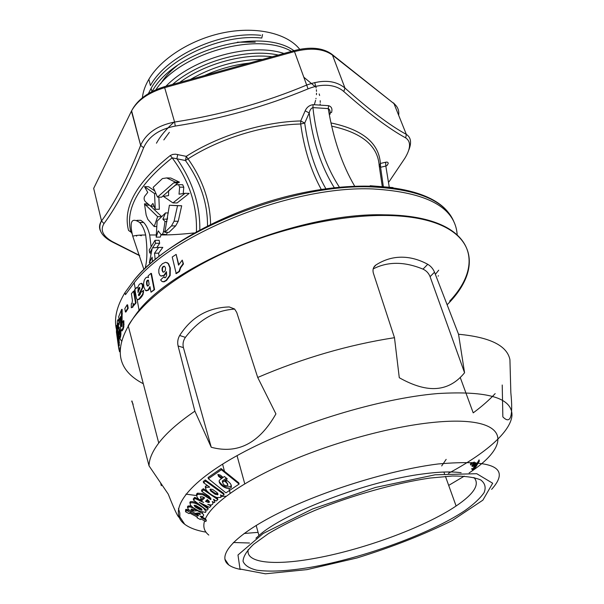 <?xml version="1.0" encoding="UTF-8"?>
<svg xmlns="http://www.w3.org/2000/svg" width="604" height="604" viewBox="0 0 604 604"><rect width="100%" height="100%" fill="white"/><g stroke="black" fill="none" stroke-linecap="round" stroke-linejoin="round"><path stroke-width="0.91" d="M293.771 50.547C260.271 26.501 173.529 50.759 152.132 91.521M142.363 97.788C143.012 91.74 145.179 85.564 148.871 79.275C161.245 58.18 192.034 38.799 224.62 32.51C257.213 26.191 287.323 33.575 299.72 49.294M260.747 35.326C220.558 30.902 166.576 55.636 150.419 85.564L148.871 79.275M148.403 93.59L151.113 88.365C167.323 58.445 221.525 33.643 261.796 38.037L262.544 34.534M155.877 89.747C180.181 52.669 257.606 31.476 291.498 51.37M278.308 55.04C246.825 48.146 199.418 61.064 172.578 84.424M165.911 86.274C193.061 57.969 250.698 42.325 283.963 53.469M262.521 59.426C237.447 59.607 213.378 66.297 190.298 79.501M179.63 82.461C204.945 63.714 243.435 53.182 272.155 56.746M314.744 82.537L316.149 87.935M316.375 89.717L316.488 91.363M316.504 93.227L316.443 94.677M316.013 98.316L315.922 98.792M315.598 100.355L314.329 104.688M320.09 104.937L320.173 103.948M320.248 102.438L320.241 100.694M319.599 95.492L319.222 93.96M204.379 75.583C219.01 68.977 234.005 64.809 249.369 63.08M303.699 77.101L315.107 86.553M449.663 301.139C488.44 260.256 470.418 215.432 384.423 214.828C302.4 212.268 178.278 261.555 139.048 310.214C112.661 344.038 114.081 368.546 143.299 383.744M457.16 234.405C455.039 207.331 426.99 192.185 373 188.954C292.661 185.292 172.276 233.537 134.307 282.589L125.466 294.654L124.975 292.615C116.768 306.213 113.907 318.414 116.391 329.225M138.965 295.733L140.385 294.005L140.581 292.57L143.624 290.516L142.989 294.639L142.506 294.548L138.565 299.35L137.327 299.607L136.459 298.391L134.481 289.973L136.632 287.481L137.319 287.882M141.457 283.336L142.378 283.842L142.869 285.103L142.808 287.738L138.912 294.835L139.169 295.658M142.989 294.639L140.845 297.749L139.048 299.433L137.81 299.697M182.242 260.113L183.457 263.948L180.649 267.776L179.471 271.521L176.225 273.657L172.231 257.025L176.157 254.397L178.535 265.148L182.242 260.113L183.065 263.782L180.256 267.61L179.071 271.355L175.832 273.491M176.157 254.397L178.792 264.68M163.956 276.723L164.696 277.734L165.572 277.538L166.659 275.447L166.44 271.657L163.926 275.356L160.8 275.968L159.879 275.273L158.86 272.948L158.814 269.595L159.977 266.379L162.416 263.721L165.67 262.257L168.138 263.518L169.89 267.798L169.769 275.311L166.108 280.339L163.639 281.675L161.94 281.441L160.634 279.931L163.956 276.723L164.907 277.78M166.561 272.532L164.326 275.522L161.117 276.088M166.976 262.551L168.531 263.684L170.29 267.965L170.169 275.477L166.508 280.498L164.039 281.834L162.446 281.66M150.977 273.348L151.445 273.453L154.579 289.633L151.03 292.223L149.951 286.598L148.018 290.033L145.519 290.584L143.85 287.021L143.601 283.291L144.265 280.082L145.692 277.878L147.157 277.093L148.486 277.606L148.154 275.869L150.977 273.348L154.103 289.535L151.03 292.223M150.139 287.572L148.486 290.131L146.327 290.849M147.769 277.191L148.441 277.387M133.514 291.158L134.02 291.204L136.066 302.876L134.088 305.269L133.575 305.231L133.235 303.306L132.963 305.722L132.329 307.104L131.287 307.753L131.332 303.767L131.944 303.367L132.45 300.671L131.408 293.755L133.514 291.158L135.553 302.831L133.575 305.231M133.582 305.231L132.842 307.149L131.287 307.753M127.104 304.816L127.618 304.861L128.199 308.289L125.911 312.004L125.406 311.966L124.832 308.546L127.104 304.816L127.686 308.244L125.406 311.966M121.978 330.864L123.088 329.414L123.828 326.93L123.858 320.754L123.322 320.777L123.292 326.953L121.683 330.871L120.498 328.244L120.536 318.104L119.751 320.331L119.215 320.354L118.656 316.783L121.623 309.391L122.159 309.369L122.046 326.364M117.893 331.302L117.214 326.613L117.372 320.996L117.901 319.667L119.026 321.834L118.452 324.793L118.052 323.397L117.727 325.065L118.263 328.508L118.678 327.262L119.343 334.654L119.471 331.332L120.219 329.852L120.77 329.799L120.928 333.967L120.513 337.251L119.72 338.18M118.437 319.622L119.569 321.789L118.988 324.748L118.452 324.793M118.278 324.023L118.611 327.844M118.678 327.262L119.222 327.217L119.524 331.211M119.509 331.634L119.637 333.597M117.81 330.977L118.256 337.372M119.109 338.029L119.252 346.077M120.053 349.036L119.879 347.821M479.115 459.84L475.446 465.933L472.849 468.704L471.694 468.613L471.867 469.081M472.064 469.61L473.249 469.686L475.824 466.93L479.485 460.829M448.394 473.355C485.057 453.747 510.606 432.034 511.981 415.507C512.426 397.915 487.654 390.599 437.651 393.559C379.667 398.361 294.858 424.197 240.241 453.883C185.368 483.608 167.338 511.505 184.726 524.28C189.648 527.956 196.723 530.584 205.964 532.147M204.59 520.852C202.801 526.718 204.205 531.452 208.795 535.061M233.378 542.49L249.52 543.011M448.689 485.397L464.257 476.156M469.142 472.917C515.046 442.951 508.304 414.51 432.094 422.521C390.78 426.741 334.178 442.105 288.501 461.811C242.8 481.547 212.012 503.532 205.383 518.783L201.358 516.677M185.594 509.648L185.579 511.769L186.576 510.478L186.296 509.338L185.594 509.648L185.873 510.78M189.362 510.425L186.296 509.338M197.297 514.563L194.926 513.317M197.848 513.03L197.115 513.845L197.402 514.993L198.278 514.012L200.234 514.51L200.12 513.649L198.082 512.97L195.273 513.408L188.456 509.595L187.723 507.941L188.433 507.088L190.101 506.915L194.609 508.644L193.733 509.829L191.845 509.081L191.226 509.149L191.219 509.874L193.612 511.067L197.433 510.667L202.702 513.634L203.699 515.106L202.959 516.503L200.03 516.216L201.426 516.949L201.185 517.575L206.364 520.293L205.383 518.783M199.788 513.415L198.15 512.955M191.521 506.205L188.146 505.948L187.444 506.801L187.678 507.738M193.703 509.806L191.543 509.278L191.83 510.425M195.749 509.346L193.763 509.791M202.702 513.634L202.197 512.29M203.412 514.457L203.654 514.925M244.084 533.498L258.067 532.351M471.852 463.457L471.482 462.475L470.41 464.068L470.773 465.05L472.902 462.438L473.476 462.483M474.238 462.007L471.905 465.684L472.275 466.673L474.608 462.989L474.238 462.007M221.072 468.545L208.055 477.538L208.365 478.723L221.389 469.738L221.072 468.545L238.806 482.875L239.131 484.068L225.949 492.841L208.365 478.723M224.092 494.578L223.782 493.392L205.284 479.946L203.269 481.524L203.571 482.709L205.594 481.124L224.092 494.578L222.189 496.005L220.588 494.865L220.988 497.424L216.761 497.515C212.253 495.665 208.667 493.098 206.009 489.814L205.654 487.398L209.724 487.171L203.571 482.709M207.527 485.586L205.352 486.22L205.413 488.123M210.509 499.591L210.962 499.349L209.211 496.435L201.812 491.384L203.646 489.874L217.863 499.591L216.096 501.018L213.544 499.266L214.79 502.286L214.02 502.664L212.253 501.463L212.97 503.124L212.548 504.408L211.098 504.974L207.761 504.378L211.015 505.858L209.663 507.42L199.222 502.332L208.206 508.983L207.912 507.828L202.944 504.151M199.01 499.334L194.692 497.349L193.272 498.964L193.559 500.12L194.979 498.511L203.639 502.475L201.358 501.101L204.665 497.855L202.861 496.918L200.385 496.76L201.177 498.662L200.302 496.865M201.162 500.316L199.999 499.78M203.744 497.334L201.064 499.931L201.358 501.101M210.539 498.625L207.972 496.458L202.755 493.634L197.538 493.143L196.504 494.215L196.738 495.748M210.788 497.968L210.358 498.368M207.587 491.603L203.344 488.696L201.509 490.206L201.812 491.384M217.863 499.591L217.553 498.413L215.356 496.918M214.707 500.663L214.631 500.014M212.676 502.211L212.834 502.611M198.037 503.562L197.893 503.487C194.76 501.886 192.261 501.297 190.381 501.735L189.852 502.339L190.101 503.623M186.576 510.478L197.969 515.907L198.625 515.612L197.402 514.993M206.364 520.293L205.858 521.516L200.702 518.813L200.377 519.515L197.153 517.832L197.47 517.115L190.381 513.415L189.362 513.151L189.127 513.626L185.579 511.769M257.712 377.462L275.922 413.899C259.282 443.261 237.719 454.382 211.241 447.254L194.881 411.165L178.082 345.949C177.259 342.249 177.787 338.761 179.675 335.484C191.445 317.07 207.965 307.557 229.241 306.945L234.631 309.059L236.73 312.442L257.712 377.462C303.102 358.029 348.689 344.771 394.48 337.689L399.282 377.726C413.687 385.828 426.235 389.399 436.911 388.447C447.602 387.519 456.82 382.287 464.567 372.751L458.542 334.254L434.518 272.2C433.076 268.742 430.818 266.107 427.745 264.295C418.912 259.501 410.078 257.13 401.245 257.191C392.374 257.251 383.948 259.848 375.967 264.96L373.763 267.376M133.174 404.325C131.861 401.849 131.461 400.739 131.982 400.996L149.029 465.843C149.128 459.1 152.359 451.505 158.746 443.049C166.417 432.985 178.459 422.355 194.881 411.165M149.029 465.843L168.267 494.155C175.417 512.358 179.282 519.938 179.856 516.911L179.811 512.977L178.444 508.485M226.13 496.261L221.23 496.405M209.09 496.352L207.746 496.307M196.662 495.574L185.911 494.125M446.152 459.38L441.69 465.941M460.24 377.485L473.211 412.864C481.901 406.432 489.217 400.007 495.174 393.604M458.542 334.254C490.033 337.183 507.164 345.662 509.927 359.69L510.841 392.713C513.226 416.684 510.569 424.748 502.853 416.896L502.218 384.997M210.426 489.066L209.966 489.489L210.721 491.022L215.311 494.374L217.931 494.585L217.146 492.675L212.631 489.451L210.426 489.066M382.272 186.462L379.191 165.639C377.877 145.911 362.045 132.744 331.702 126.138M121.933 326.666L122.136 322.883L123.322 320.777M116.459 332.389L118.671 348.025L119.079 349.912L119.6 349.822M119.124 349.905L119.562 351.8M120.219 329.852L120.385 334.012L119.305 338.459L118.407 331.755L117.901 331.324M179.471 271.521L179.071 271.355M196.428 231.657C197.289 205.466 189.203 180.86 172.17 157.848C138.709 184.439 124.922 209.037 130.804 231.634L132.004 233.537M155.153 259.395L154.526 253.204L158.656 247.421L162.786 247.391L158.641 253.159L159.003 256.27M158.656 247.421L152.548 247.867L155.545 243.299L155.024 240.317L159.131 240.301L159.66 243.276L156.806 247.549M185.035 193.31L189.173 193.386L177.078 202.952L172.94 202.899L163.473 196.406L168.546 195.59L168.629 190.66L175.877 184.915L178.558 184.65L179.645 187.134L179.018 194.186L185.035 193.31L172.94 202.899M180.52 184.696L182.687 184.741L183.782 187.225L183.231 193.499M167.708 177.953L170.796 178.029L179.494 182.174L177.818 182.944L161.608 197.183L157.501 197.115L153.182 187.323L162.431 178.573L166.681 177.923L175.364 182.076L173.688 182.846L157.501 197.115M158.86 197.138L159.35 209.278L155.251 209.241L152.918 203.457L150.638 206.206L145.353 201.63C144.001 200.03 143.752 198.271 144.613 196.36L147.746 192.412L144.522 186.674L154.541 193.567L155.251 209.241M144.522 186.674L148.607 186.757L154.911 191.023M150.69 206.206L161.615 216.549M167.565 217.772L167.293 219.509M161.109 234.556L160.271 237.115L156.164 237.13L157.138 221.117L165.549 212.918L162.853 219.154L165.028 221.509L163.495 231.558C162.838 234.133 161.955 235.054 160.845 234.322L158.24 230.902L156.164 237.13M167.459 232.336C166.712 234.382 165.889 235.039 164.975 234.314L162.227 234.314M136.64 236.172L136.428 235.432M136.859 220.339L140.732 220.294L143.669 222.483C146.319 225.247 148.327 229.407 149.694 234.986L151.06 246.545M150.962 252.985L150.879 254.511M150.056 262.77L149.898 263.925M169.407 205.232L181.683 205.76L178.225 221.245L175.636 225.911L168.999 232.336L164.862 232.344L169.407 205.232L177.538 205.707L174.065 221.23L171.483 225.904L164.862 232.344M157.636 216.655L154.194 226.553L147.829 219.373L146.168 215.099L144.477 203.835L157.636 216.655L161.472 216.685M144.477 203.835L147.988 203.88M474.517 466.031L475.778 463.54L475.408 462.551L473.808 465.805L473.604 466.628L473.974 467.624L474.117 466.952M118.407 342.083L118.376 336.632L118.762 346.137L116.957 332.177L116.957 335.598L116.413 332.072L116.693 325.39L118.308 342.098M143.933 269.52L132.737 236.187C129.203 221.668 131.506 217.093 139.645 222.468C142.287 225.232 144.296 229.414 145.655 235.001C147.406 248.395 147.331 259.108 145.421 267.157L145.239 268.244M226.689 480.271L224.982 481.471L226.734 482.89L227.98 485.495C224.998 486.107 223.223 485.012 222.657 482.196L227.285 478.851L224.371 476.496L219.426 480.188C217.387 484.053 227.919 491.143 231.204 487.488C231.777 485.556 230.856 483.623 228.448 481.69L226.689 480.271M163.261 272.162L164.326 271.868L165.421 270.252L165.496 267.897L164.537 266.228L163.103 266.44L162.099 267.98L162.068 270.328L162.982 272.049M164.62 266.281L163.503 266.606L162.499 268.138L162.468 270.494L163.329 272.178M139.69 287.512L138.656 288.976L138.157 288.908L138.037 292.472L139.894 288.002L139.532 287.391L138.867 287.723L138.157 288.908M139.365 287.791L138.867 287.723M119.735 350.26L119.215 350.35M162.499 268.138L162.099 267.98M163.503 266.606L163.103 266.44M148.259 280.06L146.991 281.826L147.066 284.363L147.791 286.07L147.316 285.971L148.267 285.851L149.097 284.303L148.493 280.271L147.248 280.264L146.523 281.721L146.598 284.265L147.316 285.971M146.991 281.826L146.523 281.721M117.123 325.337L116.693 325.39M119.509 332.041L118.973 332.087M119.6 330.728L119.056 330.773M119.683 330.479L119.139 330.524M226.364 478.104L222.34 481.003L222.559 482.46M231.143 484.989L230.887 486.296C226.409 488.017 222.506 486.394 219.177 481.411M227.768 484.023L225.609 481.041M190.909 512.207L190.698 511.369M187.867 510.795L187.587 509.655M137.297 288.048L139.313 284.265L141.313 283.314L142.393 285.02L142.325 287.647L138.429 294.752L138.822 295.711M136.632 287.481L136.934 287.98M394.48 337.689L373.4 273.265C372.419 269.678 373.28 266.908 375.967 264.96M447.126 304.756C488.915 263.306 473.355 216.609 386.167 215.477C341.313 214.798 282.204 227.512 231.762 249.369C181.336 271.294 143.201 300.46 128.199 325.752L158.746 443.049M222.582 464.091L224.454 471.271M228.961 488.568L230.192 493.279M161.336 485.729L160.566 482.83M119.637 333.665L119.109 333.71M154.194 226.553L156.874 226.56M177.538 205.707L181.683 205.76M389.014 181.804L404.899 158.203C410.818 148.365 411.082 141.593 405.684 137.886C389.006 128.773 368.38 113.325 343.797 91.529C339.735 87.965 334.503 85.904 328.123 85.353C321.675 84.892 314.986 86.07 308.063 88.871C265.805 106.417 221.547 118.814 175.281 126.07C159.328 129.135 148.78 136.361 143.631 147.731C130.472 180.445 117.259 205.73 103.994 223.593C100.022 230.048 102.808 236.058 112.344 241.615L139.6 255.462M334.284 187.716C321.328 166.802 312.97 141.88 309.203 112.963C309.86 109.988 311.098 108.199 312.917 107.603L313.099 104.658L328.644 105.685C331.604 106.666 332.57 108.931 331.536 112.487C329.98 112.646 329.497 113.235 330.109 114.254C330.411 111.287 329.792 109.4 328.244 108.599L328.644 105.685M330.992 122.944C362.574 129.573 379.033 143.088 380.361 163.473L385.616 162.257L385.828 166.055L380.573 167.27L383.336 186.545M387.081 165.383L388.221 163.541C388.198 162.265 387.33 161.834 385.616 162.257M131.234 232.314L128.546 230.441C122.499 207.512 136.413 182.536 170.29 155.515L172.684 154.443L175.485 154.179L186.274 156.353C218.24 135.719 263.246 121.812 300.724 120.951L305.171 110.834C306.757 107.27 309.399 105.209 313.099 104.658M207.512 225.813C207.625 202.906 200.271 181.14 185.436 160.513L172.17 157.848L170.29 155.515M201.623 509.006L199.192 508.402L194.835 505.797L195.122 506.952L199.486 509.557L202.023 510.108L201.223 508.628L196.013 505.556L194.08 505.246L195.122 506.952M118.263 325.02L117.727 325.065M474.283 467.375L473.974 466.552L474.646 465.888L474.925 466.62M154.579 289.633L154.103 289.535M156.451 143.193C160.46 135.991 166.319 128.977 174.035 122.144M100.43 230.856C98.95 227.482 99.313 224.175 101.51 220.928C114.73 203.14 127.776 177.953 140.634 145.36L140.8 144.968C146.417 133.054 157.682 125.413 174.594 122.046C220.603 114.941 264.605 102.627 306.583 85.104C322.566 79.283 335.356 80.257 344.959 88.025L343.797 91.529M192.419 510.757L192.14 509.61M187.723 507.941L187.444 506.801M190.101 506.915L189.822 505.767M193.612 511.067L193.333 509.919M195.862 510.501L195.575 509.353M373.181 268.908C387.851 261.396 404.461 261.472 423.011 269.135C426.349 270.69 428.704 273.197 430.078 276.655L464.567 372.751M160.709 83.722C164.613 77.304 170.139 71.249 177.282 65.549M237.304 42.182L255.25 42.167M198.278 514.012L198.021 512.985M201.177 498.662L199.781 499.984C197.644 498.33 196.655 496.798 196.798 495.386L197.833 494.306L203.057 494.804L210.366 499.312M121.623 309.391L121.23 323.978L121.661 326.673M354.646 186.115C342.075 164.666 333.28 138.829 328.244 108.599L312.917 107.603C316.36 138.731 325.186 165.254 339.395 187.187M193.816 508.1L193.582 507.919C191.204 506.25 190.056 504.778 190.139 503.494L190.668 502.89C192.548 502.452 195.054 503.041 198.18 504.642L203.223 507.851L206.062 511.52L205.496 512.403L198.641 510.924L193.801 508.047M199.486 509.557L199.192 508.402M201.404 510.176L201.109 509.021M221.562 476.126L220.468 476.896L218.195 475.061L218.512 476.254L220.785 478.089L222.491 476.881L220.218 475.046L217.901 474.472L218.512 476.254M221.389 469.738L239.131 484.068M210.721 491.022L210.064 489.376M217.319 494.88L217.01 493.702L215.009 493.196L210.411 489.844M205.594 481.124L205.284 479.946M209.067 501.101L206.213 500.701M208.304 502.483L209.324 502.317L209.316 501.471L207.346 499.546L205.541 501.358L208.304 502.483L208.002 501.312M208.206 508.983L206.878 510.304L193.559 500.12M208.274 497.628L207.972 496.458M203.646 489.874L203.344 488.696M203.057 494.804L202.755 493.634M197.833 494.306L197.538 493.143M196.798 495.386L196.504 494.215M194.979 498.511L194.692 497.349M211.015 505.858L210.788 504.982M203.223 507.851L203.118 507.458M201.593 506.643L201.487 506.205M190.668 502.89L190.381 501.735M306.96 569.632L357.002 557.953C392.155 547.073 423.925 534.6 452.313 520.52L482.89 500.15L492.675 483.238L476.737 473.702L435.091 474.804L375.477 487.443L312.691 508.908L263.148 533.498L237.984 554.993L239.999 569.013L265.36 573.8L306.96 569.632M310.811 567.277C288.191 571.052 270.199 572.026 256.828 570.191C249.339 568.379 244.748 565.412 243.05 561.305C243.201 556.563 246.734 550.886 253.635 544.279L268.561 533.521C281.517 525.85 296.949 518.156 314.858 510.433C352.155 495.257 395.854 483.011 429.889 478.066L452.479 476.012C465.08 475.997 474.502 477.311 480.746 479.946C485.065 483.253 486.175 487.481 484.083 492.645C480.286 498.194 473.883 504.189 464.869 510.622C430.622 533.566 363.578 557.945 310.811 567.277M240.702 569.436C235.515 568.462 231.536 566.96 228.765 564.929C216.338 556.042 233.695 535.499 278.844 512.992C323.812 490.524 391.226 469.814 438.028 463.985C493.294 459.1 511.165 467.556 491.641 489.353M197.433 510.667L197.319 510.237M199.864 514.578L199.569 513.43M197.969 515.907L197.795 515.212M197.153 517.832L196.904 516.82M234.654 309.082C215.266 310.358 198.852 319.788 185.405 337.372C183.201 340.558 182.536 343.978 183.42 347.64L211.241 447.254M138.361 291.845L137.908 291.785M138.656 288.976L138.316 290.381L137.818 290.305M138.316 290.381L138.392 291.785M119.199 347.934L118.671 348.025M118.777 336.587L118.376 336.632M119.569 321.789L119.026 321.834M147.716 280.369L147.248 280.264M142.808 287.738L142.325 287.647M141.797 283.397L141.313 283.314M121.766 323.955L121.23 323.978M155.024 240.317L149.218 250.041L149.732 253.001L152.17 248.501L149.339 262.778L152.132 257.153L152.427 261.706M163.827 139.909L169.354 132.352M321.275 189.445C310.947 170.622 304.084 148.81 300.679 124.001L304.71 123.08C308.146 148.237 315.205 170.139 325.881 188.773M305.171 110.834L309.203 112.963L304.71 123.08L300.724 120.951L300.679 124.001C263.789 124.9 219.516 138.58 188.025 158.852L186.274 156.353L185.436 160.513L188.025 158.852C202.68 179.554 210.192 201.366 210.577 224.28M175.364 182.076L179.494 182.174M380.361 163.473L380.573 167.27L379.191 165.639L380.361 163.473M177.735 154.465L176.874 158.663C192.51 181.132 200.158 204.847 199.818 229.807M387.073 165.519L385.828 166.055L389.248 187.112M405.684 137.886L406.326 134.382L393.997 103.646L332.472 55.107L344.959 88.025C369.248 109.868 389.701 125.322 406.326 134.382C410.984 137.38 411.785 142.642 408.742 150.177M112.344 241.615L110.902 241.23C100.626 235.311 97.501 228.554 101.517 220.951L103.994 223.593M308.063 88.871L294.488 51.574L164.666 87.655L174.594 122.046L175.281 126.07M454.329 222.831C446.182 201.26 418.821 189.294 372.245 186.93C291.943 183.178 171.702 231.407 133.794 280.535L124.975 292.615M119.735 338.127L121.336 340.777M438.119 276.134L438.459 275.726L438.119 276.134M248.244 549.519C245.148 562.83 273.265 565.646 311.77 558.896C360.716 550.629 424.189 527.609 456.103 506.001C474.132 493.815 480.082 484.317 473.951 477.492M461.146 472.743C451.935 471.392 439.38 471.769 423.472 473.868C368.38 480.633 284.039 512.645 258.942 535.537L255.937 538.24M120.536 318.104L120.611 316.549L119.215 320.354M143.548 292.721L143.065 292.638L142.506 294.548M143.14 290.433L143.065 292.638M138.912 294.835L138.429 294.752M121.887 325.684L121.344 325.707M128.199 308.289L127.686 308.244M136.066 302.876L135.553 302.831M165.549 212.918L168.305 212.94M151.189 252.985L149.732 253.001M154.541 193.567L156.043 193.59M150.638 206.206L154.08 206.243M220.785 478.089L220.468 476.896M158.641 253.159L154.526 253.204M159.66 243.276L155.545 243.299M162.853 219.154L166.976 219.177M165.028 221.509L166.968 221.517M183.457 263.948L183.065 263.782M217.682 493.309L217.01 493.702M218.014 494.45L217.734 493.4M101.517 220.951C114.737 203.155 127.776 177.969 140.641 145.375L143.631 147.731M165.783 273.982L165.383 273.823M472.872 468.681L473.249 469.686L472.849 468.704M145.436 205.118L149.467 205.164M162.468 270.494L162.068 270.328M164.039 281.834L163.639 281.675M166.508 280.498L166.108 280.339M147.066 284.363L146.598 284.265M123.088 329.414L122.544 329.437M123.828 326.93L123.292 326.953M117.576 329.709L117.168 329.761M118.15 335.952L117.614 336.013M120.513 337.251L119.97 337.296M120.928 333.967L120.385 334.012M133.476 305.767L132.963 305.722M132.842 307.149L132.329 307.104M124.077 324.22L123.533 324.242M149.633 288.659L149.158 288.561M139.048 299.433L138.565 299.35M140.845 297.749L140.362 297.659M168.531 263.684L168.138 263.518M148.486 290.131L148.018 290.033M174.065 221.23L178.225 221.245M164.326 275.522L163.926 275.356M118.467 327.058L117.931 327.104M474.065 466.484L473.808 465.805M179.645 187.134L183.782 187.225M140.641 145.375L131.612 110.796C137.47 100.287 148.486 92.578 164.666 87.655L164.386 86.697L294.103 50.645C310.162 46.493 322.71 47.663 331.755 54.164L332.472 55.107C323.472 48.66 310.811 47.474 294.488 51.574L293.771 50.744M188.35 507.141L188.063 505.993M191.219 509.874L191.068 509.293M430.078 276.655L434.518 272.2M427.745 264.295L423.011 269.135M180.649 267.776L180.256 267.61M142.114 296.179L141.63 296.088M118.98 319.999L118.437 320.044M234.578 309.006L229.241 306.945M122.385 313.846L121.842 313.869M140.634 145.36L131.438 111.136L93.68 188.373L101.51 220.928M398.663 115.281C399.289 110.57 397.734 106.697 393.997 103.646L331.913 54.292M226.734 482.89L226.417 481.698M222.929 481.916L222.612 480.724M215.311 494.374L215.009 493.196M206.727 496.654L206.425 495.484M198.18 504.642L197.893 503.487M190.139 503.494L189.852 502.339M119.29 346.069L118.762 346.137M119.418 344.831L118.875 344.899M119.449 342.536L118.912 342.604M119.305 339.954L118.769 340.022M121.97 320.377L121.434 320.399M142.869 285.103L142.393 285.02M179.675 335.484L185.405 337.372M183.42 347.64L178.082 345.949M171.483 225.904L175.636 225.911M163.495 231.558L165.149 231.558M166.681 177.923L170.796 178.029M173.688 182.846L177.818 182.944M164.386 86.697L164.394 86.697C148.267 91.733 137.342 99.758 131.612 110.796L132.714 108.826M370.177 185.745L393.023 187.572M438.715 270.184L435.356 274.359M139.675 293.37L139.192 293.28M141.374 290.72L140.891 290.637M170.169 275.477L169.769 275.311M170.29 267.965L169.89 267.798M122.227 330.849L121.683 330.871M475.824 466.93L475.446 465.933M151.113 88.365L151.914 91.627M134.156 282.574L135.296 289.014M137.153 299.508L139.048 310.214M186.153 510.546L185.866 509.414M184.726 524.28L179.856 516.911M194.08 232.963C180.724 234.367 169.686 235.032 160.974 234.956M156.33 234.971L149.701 234.986M132.737 236.187C135.477 235.364 139.788 234.971 145.655 235.001M162.657 271.777L163.05 271.936M147.142 285.79L147.61 285.896M164.379 277.493L164.771 277.651M231.204 487.488L230.887 486.296M168.04 263.412L168.44 263.578M156.859 234.979L156.33 234.979M178.558 184.65L182.687 184.741M188.433 507.088L188.146 505.948M118.173 328.266L118.55 328.236M222.657 482.196L222.34 481.003M205.654 487.398L205.352 486.22M209.324 502.317L209.022 501.146M210.962 499.349L210.66 498.172M197.214 494.751L196.912 493.589M190.577 502.973L190.29 501.818M228.765 564.929L224.831 559.047M200.241 514.51L199.999 513.551M118.663 320.573L119.207 320.528M143.669 222.483L139.645 222.468M132.019 233.597L130.993 231.974M141.336 235.734L139.464 235.175M396.216 105.828L393.476 102.891M111.71 241.676L139.69 255.711M133.794 280.535C163.11 244.273 233.469 206.832 303.442 192.638C373.483 178.346 430.728 188.682 448.568 212.819M443.88 472.034L444.484 473.71M445.45 476.39L456.103 506.001M237.032 455.635L244.756 483.819M256.172 525.435L258.942 535.537M138.694 295.59L139.154 295.666M217.931 494.585L217.621 493.4M141.887 283.752L142.37 283.835M202.023 510.108L201.789 509.187M121.532 326.439L122.053 326.417M134.888 289.49L136.459 298.391"/></g></svg>
